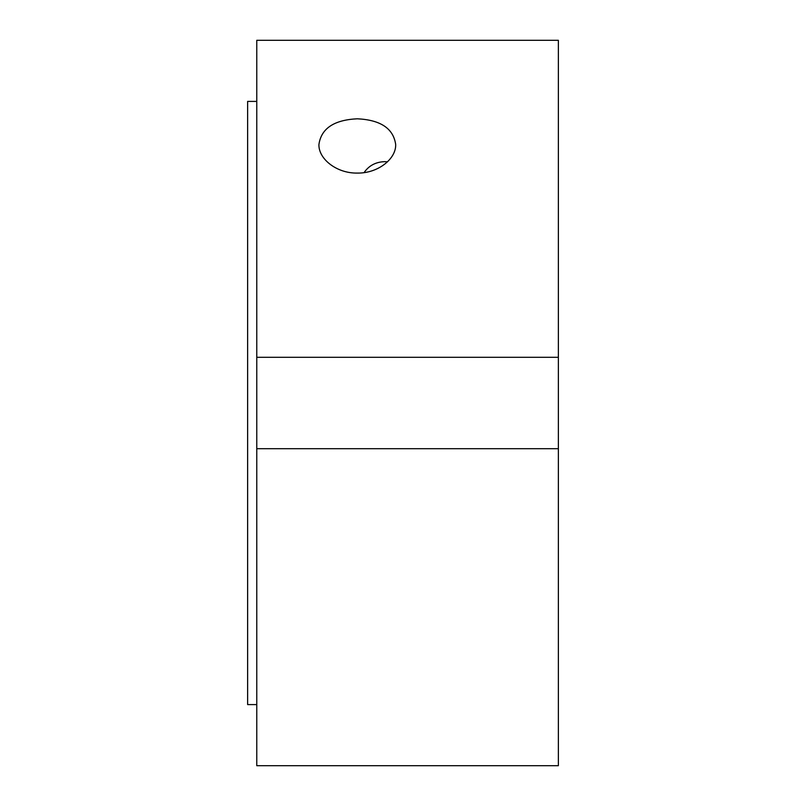 <?xml version="1.0" encoding="UTF-8"?>
<svg xmlns="http://www.w3.org/2000/svg" width="806" height="806" viewBox="0 0 806 806"><rect width="100%" height="100%" fill="white"/><g stroke="black" fill="none" stroke-linecap="round" stroke-linejoin="round"><path stroke-width="1.21" d="M364.08 172.595C368.936 165.552 375.858 161.905 384.865 161.653L387.424 161.865M357.3 118.794C380.613 119.933 393.409 128.497 395.686 144.506C396.209 158.963 377.812 173.481 357.3 173.078C336.797 173.481 318.4 158.963 318.924 144.506C321.201 128.497 333.996 119.933 357.3 118.794M558.367 357.3L558.367 40.3L256.771 40.3L256.771 357.3L558.367 357.3L558.367 765.7L256.771 765.7L256.771 357.3M558.367 448.7L256.771 448.7M256.771 101.405L247.633 101.405L247.633 704.595L256.771 704.595"/></g></svg>
